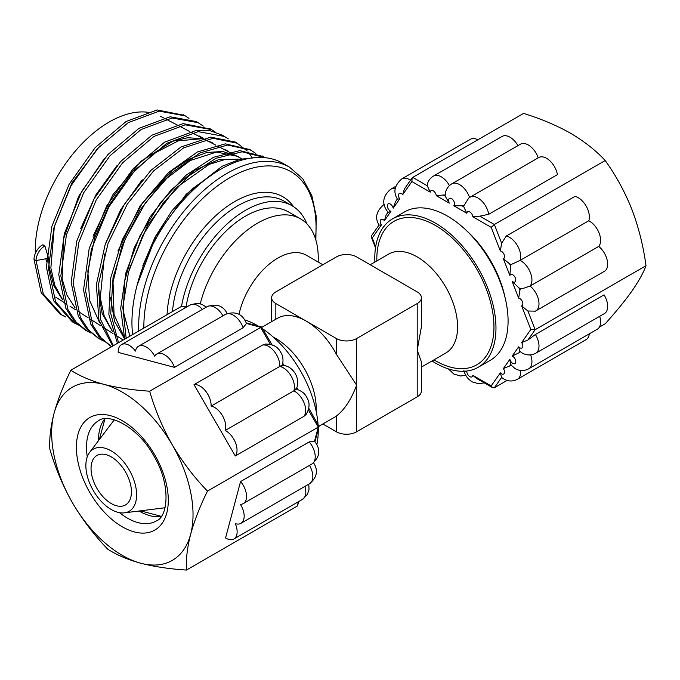 <?xml version="1.0" encoding="UTF-8"?>
<svg xmlns="http://www.w3.org/2000/svg" width="680" height="680" viewBox="0 0 680 680"><rect width="100%" height="100%" fill="white"/><g stroke="black" fill="none" stroke-linecap="round" stroke-linejoin="round"><path stroke-width="1.02" d="M111.24 456.883A28.56 16.49 -120 0 0 96.959 455.473A28.56 16.49 -120 0 0 92.582 478.363A28.56 16.49 -120 0 0 111.24 503.531A28.56 16.49 -120 0 0 125.519 504.942A28.56 16.49 -120 0 0 129.897 482.052A28.56 16.49 -120 0 0 111.24 456.883M48.433 257.822L44.914 245.999A11.628 6.715 120 0 0 44.294 246.322A11.628 6.715 120 0 0 36.074 260.559L48.578 258.289L49.215 267.265L53.771 285.591L62.585 299.846M44.914 245.999L42.908 244.766A11.628 6.715 120 0 0 42.22 245.123A11.628 6.715 120 0 0 34 259.361L41.208 292.774L59.942 313.947L65.569 316.974M306.995 223.975A92.82 53.592 120 0 0 291.95 205.683A92.82 53.592 120 0 0 245.54 210.281A92.82 53.592 120 0 0 181.518 306.349M315.868 240.049L316.208 216.223L311.797 195.441L302.77 178.755L289.51 167.169L282.769 163.276A124.958 72.139 120 0 0 220.294 169.473A124.958 72.139 120 0 0 132.6 334.585M200.277 303.748A85.68 49.47 -60 0 1 257.661 223.108A85.68 49.47 -60 0 1 300.5 218.858A85.68 49.47 -60 0 1 318.155 262.029M186.09 306.892A85.68 49.47 -60 0 1 245.54 216.112A85.68 49.47 -60 0 1 288.379 211.862L300.5 218.858M165.044 507.731A51.799 29.911 60 0 1 163.931 507.9L124.423 512.847A35.879 20.715 60 0 1 111.24 509.498A35.879 20.715 60 0 1 89.122 481.797A35.879 20.715 60 0 1 89.564 452.472A35.879 20.715 60 0 1 111.24 450.916A35.879 20.715 60 0 1 135.668 486.404A35.879 20.715 60 0 1 124.423 512.847M374.884 262.029A85.68 49.47 60 0 1 392.538 218.858A85.68 49.47 60 0 1 435.379 223.108A85.68 49.47 60 0 1 491.36 298.613A85.68 49.47 60 0 1 478.219 367.268A85.68 49.47 60 0 1 435.379 363.026A85.68 49.47 60 0 1 432.012 360.969M392.538 218.858L404.659 211.862A85.68 49.47 60 0 1 447.5 216.112A85.68 49.47 60 0 1 503.472 291.618A85.68 49.47 60 0 1 490.339 360.273L478.219 367.268M319.056 426.181L334.688 417.154A57.12 32.98 -120 0 0 336.421 416.032C344.59 409.632 351.322 399.355 356.618 385.177L336.421 354.331A57.12 32.98 -120 0 0 306.127 321.045A57.12 32.98 -120 0 0 277.567 318.223L261.902 327.267M244.579 319.812A85.68 49.47 60 0 1 257.661 325.712A85.68 49.47 60 0 1 258.324 326.102M262.913 329.01A85.68 49.47 60 0 1 318.002 424.218M318.231 429.361A85.68 49.47 60 0 1 316.854 444.745M421.387 297.729L421.387 326.85L417.205 350.2L421.387 361.887L421.387 391.008A14.28 8.245 0 0 1 417.205 396.839L417.205 303.56A14.28 8.245 0 0 0 421.387 297.729A14.28 8.245 0 0 0 417.205 291.899L356.618 256.921A14.28 8.245 0 0 0 336.421 256.921L275.833 291.899A14.28 8.245 0 0 0 271.651 297.729A14.28 8.245 0 0 0 275.833 303.56L336.421 338.538A14.28 8.245 0 0 0 356.618 338.538L417.205 303.56M150.773 112.761A104.558 60.367 120 0 0 109.217 121.992A104.558 60.367 120 0 0 35.343 253.385M99.858 145.987L71.91 182.937L54.332 226.491L50.864 268.005L54.816 285.362L62.398 299.225M212.543 142.885L204.722 139.604M201.067 138.788L178.381 140.811L153.603 153.646L129.608 175.899L109.166 205.105L94.673 238.017L87.847 270.988L89.547 300.322L99.645 322.762M229.475 152.294L225.667 149.744M104.558 254.09L100.291 297.738L104.235 316.022L112.064 330.607M238.799 156.604L216.623 152.048L190.332 160.471L163.446 180.838L139.595 210.554L121.983 245.786L113.041 281.979L114.028 314.457L124.924 339.023M240.074 159.273L225.284 159.409L209.168 164.398L176.196 187.773L147.704 225.02L129.37 269.042M104.371 158.559L78.582 196.444L63.478 239.241L62.143 278.834L66.878 295.026L75.013 307.717M116.985 165.631L95.71 195.143L80.631 228.803M210.043 142.162L204.578 139.638M201.467 138.686L187.773 137.717L172.669 141.27L141.125 161.168L112.803 194.845L93.058 236.198M142.205 179.8L120.725 209.619L105.485 243.601M98.141 290.046L102.17 313.523L112.276 331.296M114.809 333.888L115.302 334.348M236.3 155.881L222.675 151.47L206.839 152.481L189.694 158.891L172.219 170.34L140.182 205.708L117.92 251.013M110.525 297.704L114.555 321.283L124.695 339.15L120.683 308.405L125.91 272.825L139.723 236.206L160.565 202.462L186.124 175.185L213.545 157.275L239.819 150.612L263.05 156.476M240.525 159.162L218.917 159.528L194.913 170.17L171.096 190L150.025 217.013L133.977 248.404L124.712 280.933L123.275 311.227L129.888 336.158M213.8 173.494L192.185 188.895L172.04 210.664L155.082 237.04L142.774 265.837M60.987 314.534L64.915 316.387M184.28 115.328L157.148 109.939L126.2 121.439L95.242 147.526L69.105 184.322L51.901 226.296L46.384 267.121L53.516 300.653L72.352 321.844L78.769 324.853M203.278 126.097L196.375 121.575L170.136 116.781L139.018 128.333L107.899 154.555L81.626 191.539L64.328 233.725L58.769 274.762L65.926 308.465L74.06 320.918L84.847 329.774L89.913 332.265M210.528 129.047L183.115 123.615L151.844 135.235L120.556 161.594L94.138 198.756L76.746 241.153L71.153 282.404L78.336 316.285L86.504 328.797L98.388 338.3M228.327 138.873L222.632 135.286L210.264 130.79L196.103 130.45L164.662 142.129L133.203 168.623L106.65 205.981L89.165 248.6L83.538 290.054L90.754 324.105L98.948 336.694L110.891 346.23M247.205 150.96L235.756 142.145L210.69 137.122L180.974 146.999L150.764 170.484L124.279 204.451L105.23 244.332L96.347 284.75L98.931 320.254L112.752 346.052M249.917 149.617L225.318 143.845L197.395 151.98L168.589 172.499L142.469 202.963L122.281 239.751L110.585 278.443L108.859 314.415L117.427 343.349M256.955 157.496L240.125 159.264L222.113 166.251L186.082 194.319L155.788 236.555L137.122 285.099M89.564 452.472L113.603 420.725A51.799 29.911 60 0 1 114.308 419.849M322.856 423.988L336.421 431.817A14.28 8.245 0 0 0 356.618 431.817L417.205 396.839M45.883 258.774A91.392 52.768 120 0 0 46.546 261.74M49.342 270.019A91.392 52.768 120 0 0 49.717 270.844M34 259.361L36.074 260.559L43.282 293.973L62.016 315.146M188.964 118.311L185.326 115.915L159.222 111.138L128.273 122.63L97.316 148.725L71.179 185.521L53.983 227.494L48.458 268.32L55.598 301.852L74.426 323.043L79.492 325.524M198.45 122.774L172.21 117.98L141.1 129.531L109.973 155.754L83.7 192.737L66.402 234.923L60.843 275.961L68 309.663L76.134 322.116L86.921 330.973L90.559 332.843M215.203 132.013L211.582 129.625L185.19 124.814L153.918 136.433L122.63 162.792L96.212 199.954L78.82 242.352L73.228 283.602L80.41 317.483L88.578 329.995L99.416 338.912L104.482 341.402M224.706 136.484L198.22 131.648L166.821 143.276L135.405 169.685L108.859 206.95L91.324 249.492L85.603 290.921L92.692 325.023L100.827 337.662L111.647 346.69M252.042 157.471L248.132 152.031M237.83 143.344L213.035 138.304L183.643 147.866L153.68 170.833L127.262 204.187L108.009 243.542L98.626 283.688L100.47 319.302L113.39 345.678M255.791 153.51L250.963 150.203L227.638 145.027L200.013 152.906L171.445 172.975L145.427 202.886L125.129 239.156L113.058 277.508L110.738 313.438L118.524 342.72M265.157 157.701L242.123 151.802L216.13 158.244L188.946 175.746L163.523 202.512L142.63 235.748L128.537 271.975L122.817 307.394L126.157 338.308M281.817 366.341C283.093 364.973 282.404 365.007 279.752 366.46A15.708 9.069 -120 0 0 276.505 354.705A15.708 9.069 -120 0 0 262.684 344.998L194.021 384.642A15.708 9.069 60 0 1 207.842 394.349A15.708 9.069 60 0 1 211.089 406.104A15.708 9.069 60 0 1 222.496 415.752A15.708 9.069 60 0 1 225.19 430.474A15.708 9.069 60 0 1 233.758 439.135A15.708 9.069 60 0 1 235.297 455.974L303.96 416.33A15.708 9.069 -120 0 0 302.422 399.491A15.708 9.069 -120 0 0 293.853 390.83L225.19 430.474M240.558 481.559A15.708 9.069 60 0 1 243.287 485.427A15.708 9.069 60 0 1 243.296 503.591A15.708 9.069 60 0 1 240.388 504.322A15.708 9.069 60 0 1 240.907 505.18A15.708 9.069 60 0 1 240.916 523.345A15.708 9.069 60 0 1 235.263 523.583A15.708 9.069 60 0 1 233.886 538.985A15.708 9.069 60 0 1 225.565 537.931L240.558 481.559L309.221 441.915L314.56 441.142L318.282 427.125L207.468 491.104C194.081 477.25 182.342 461.813 172.244 444.796C162.613 427.788 155.082 409.921 149.659 391.195C132.744 390.107 117.504 387.829 103.938 384.361C90.678 380.69 79.645 375.989 70.847 370.243C63.376 385.466 57.774 399.84 54.043 413.363A99.96 57.715 -120 0 0 72.445 502.792A99.96 57.715 -120 0 0 140.751 563.227A99.96 57.715 -120 0 0 190.655 534.225A99.96 57.715 -120 0 0 172.244 444.796A99.96 57.715 -120 0 0 103.938 384.361A99.96 57.715 -120 0 0 54.043 413.363C50.626 426.725 49.232 438.668 49.852 449.191C55.284 467.916 62.815 485.784 72.445 502.792C82.543 519.809 94.282 535.245 107.661 549.1C116.484 554.863 127.517 559.563 140.751 563.227C154.36 566.703 169.592 568.981 186.464 570.061C185.852 559.504 187.246 547.562 190.655 534.225C194.404 520.667 200.005 506.294 207.468 491.104M270.351 344.267L260.474 327.216L246.483 323.493L243.151 327.717A15.708 9.069 -120 0 0 241.145 323.416A15.708 9.069 -120 0 0 225.454 314.373L156.791 354.017A15.708 9.069 60 0 1 172.482 363.06A15.708 9.069 60 0 1 174.488 367.361L243.151 327.717M246.483 323.493L245.335 321.011C241.23 313.344 234.608 311.125 225.454 314.373M295.987 388.994C301.418 390.796 304.963 393.49 306.603 397.086C310.003 402.212 309.85 407.991 306.144 414.426L303.96 416.33M174.488 367.361L118.218 352.393A15.708 9.069 60 0 1 121.456 344.624A15.708 9.069 60 0 1 135.456 351.084A15.708 9.069 60 0 1 138.499 346.273A15.708 9.069 60 0 1 154.19 355.317A15.708 9.069 60 0 1 154.683 356.201A15.708 9.069 60 0 1 156.791 354.017M211.089 406.104L279.752 366.46A15.708 9.069 -120 0 1 291.168 376.108A15.708 9.069 -120 0 1 293.853 390.83C296.429 389.257 296.811 388.688 295.001 389.122M299.098 501.33L297.287 506.073L186.464 570.061M185.946 307.394L181.67 306.255L70.847 370.243M246.287 322.898L261.528 326.952L149.659 391.195M262.684 344.998L265.387 344.063C272.85 344.054 277.95 346.791 280.695 352.291C282.99 355.512 283.56 359.924 282.412 365.543M235.297 455.974L194.021 384.642M243.296 503.591L311.958 463.947C319.353 457.708 320.739 450.848 316.132 443.377L314.56 441.142M308.813 408.349L319.039 426.334L318.282 427.125L308.414 410.057M181.67 306.255L186.583 307.02M261.528 326.952L272.034 344.769M397.35 199.002L395.479 201.645L393.201 208.156A4.284 2.474 -120 0 0 390.32 204.085A4.284 2.474 -120 0 0 387.294 205.836A4.284 2.474 -120 0 0 390.32 211.081A4.284 2.474 -120 0 0 390.94 211.369L384.429 220.634L386.155 214.914L388.025 212.262M397.477 199.112L399.712 198.883L393.201 208.156M463.837 205.76A11.424 6.596 180 0 1 461.933 205.785L463.837 206.881L463.837 205.76L468.775 198.042L470.058 197.191A15.708 9.069 60 0 1 477.912 197.974A15.708 9.069 60 0 1 488.75 214.276L479.867 216.146L494.368 224.51L605.192 160.531C615.893 175.363 624.801 191.683 631.907 209.474C638.698 227.502 643.39 246.253 646 265.71C643.382 272.858 638.682 281.316 631.907 291.1C624.784 301.096 615.876 311.984 605.192 323.774L599.394 327.114M463.837 206.881L466.829 213.273L453.798 205.751L461.933 205.785M519.911 290.343L518.653 298.129L512.134 281.333L518.959 287.895L519.911 290.343L520.395 288.532L523.787 288.209L530.077 286.05A15.708 9.069 60 0 1 538.526 299.795A15.708 9.069 60 0 1 535.746 310.973A15.708 9.069 60 0 1 535.398 311.151L527.927 311.015L535.177 329.698L646 265.71M510.561 364.718L509.635 366.036L511.096 364.786M509.635 366.036L503.362 368.594L509.873 359.32L510.587 364.684M384.285 204.459L383.486 204.927C376.21 211.327 374.731 218.033 379.058 225.037L371.382 235.934L371.263 236.938L372.249 237.957L375.666 246.763M379.185 225.139L381.421 224.91L372.249 237.957M605.192 160.531C595.994 150.578 584.494 141.508 570.69 133.322C556.716 125.434 541.008 118.796 523.566 113.407L412.743 177.386L427.244 185.759L427.337 184.246C428.264 180.71 430.312 177.981 433.466 176.069A15.708 9.069 60 0 1 441.32 176.843A15.708 9.069 60 0 1 449.421 185.581M427.244 185.759L430.236 192.151L411.893 181.56L402.721 194.607L404.447 188.887M501.619 243.194L500.352 250.979L491.181 227.341L494.368 224.51L501.619 243.194L506.26 236.053A15.708 9.069 60 0 1 509.6 237.388A15.708 9.069 60 0 1 520.123 260.398L511.096 264.546L509.635 263.857L510.587 266.313A11.424 9.01 -95.1 0 1 511.096 264.546M527.927 340.008L521.654 342.567L530.825 329.511L535.177 329.698L527.927 340.008L535.398 334.5A15.708 9.069 60 0 1 535.746 353.226C531.165 355.58 526.643 355.512 522.181 353.013L519.851 351.365L518.959 352.767A11.424 2.414 -38.8 0 1 520.234 351.679M492.6 387.702L476.212 378.233L472.838 375.326L491.181 385.917L492.6 387.702L494.368 387.753L507.076 380.418M388.152 212.373L390.94 211.369M445.221 195.016L443.284 195.016L445.188 196.12A11.424 6.596 180 0 1 445.162 195.704C445.221 190.595 447.423 186.643 451.758 183.846A15.708 9.069 60 0 1 459.612 184.629A15.708 9.069 60 0 1 469.565 197.489A15.708 9.069 60 0 1 470.058 197.191L538.721 157.547A15.708 9.069 -120 0 1 549.687 160.633A15.708 9.069 -120 0 1 557.421 174.632L488.75 214.276M445.188 196.12L449.276 203.142L436.245 195.619L443.284 195.016M520.395 288.532A11.424 9.01 -95.1 0 1 518.959 287.895M510.587 266.313L509.873 275.519L503.362 258.723L509.635 263.857M518.959 352.767L512.134 356.107L518.653 346.834L519.911 351.416M504.985 297.168A78.54 45.347 -120 0 0 466.633 230.732M534.905 311.414L604.409 271.328A15.708 9.069 -120 0 0 607.189 260.151A15.708 9.069 -120 0 0 598.74 246.406A15.708 9.069 -120 0 0 599.114 233.104A15.708 9.069 -120 0 0 588.787 220.753A15.708 9.069 -120 0 0 586.202 206.176A15.708 9.069 -120 0 0 574.932 196.409L506.26 236.053M535.746 353.226L604.409 313.582A15.708 9.069 -120 0 0 604.069 294.856L535.398 334.5M530.646 354.883A15.708 9.069 60 0 1 528.683 368.832L597.354 329.188A15.708 9.069 -120 0 0 599.675 316.319M520.625 370.473A15.708 9.069 60 0 1 517.454 379.253L586.117 339.609A15.708 9.069 -120 0 0 589.296 333.837M598.74 246.406L530.077 286.05A15.708 9.069 60 0 0 530.621 273.207A15.708 9.069 60 0 0 520.829 260.78A15.708 9.069 60 0 0 520.123 260.398L588.787 220.753M538.229 157.837A15.708 9.069 -120 0 0 520.429 144.203L451.758 183.846M517.931 145.647A15.708 9.069 -120 0 0 502.129 136.425L433.466 176.069M477.87 139.791A15.708 9.069 -120 0 0 470.45 139.256L401.778 178.899A15.708 9.069 60 0 1 409.632 179.673A15.708 9.069 60 0 1 410.533 180.234M465.604 371.152L466.829 371.858L464.108 371.246M491.181 385.917L500.352 372.861L501.619 377.442L494.368 387.753M517.454 379.253C512.873 381.607 508.351 381.539 503.888 379.041L501.619 377.442M530.825 329.511L521.654 305.873L527.927 311.015M491.181 227.341L472.838 216.75L479.867 216.146M412.743 177.386L412.123 177.973L411.893 181.56M291.95 205.683L284.18 201.195A92.82 53.592 120 0 0 237.77 205.793A92.82 53.592 120 0 0 172.474 311.567M293.582 206.686A95.999 55.428 120 0 0 234.838 201.51A95.999 55.428 120 0 0 167.059 314.695M315.52 238.901A121.779 70.312 120 0 0 229.959 177.642A121.779 70.312 120 0 0 143.854 328.091M289.51 167.169A124.958 72.139 120 0 0 227.026 173.357A124.958 72.139 120 0 0 138.771 331.032M322.856 264.75L306.416 255.255A57.12 32.98 120 0 0 277.856 258.085A57.12 32.98 120 0 0 238.969 314.56M370.183 264.75L388.646 254.09A57.12 32.98 60 0 1 417.205 256.921A57.12 32.98 60 0 1 454.521 307.258A57.12 32.98 60 0 1 445.765 353.03L421.387 367.106M376.83 260.907A82.824 47.821 60 0 1 435.379 225.437A82.824 47.821 60 0 1 493.952 326.876A82.824 47.821 60 0 1 435.379 360.697A82.824 47.821 60 0 1 433.95 359.848M273.436 337.238A57.12 32.98 60 0 1 275.833 338.538A57.12 32.98 60 0 1 316.157 411.221M356.618 431.817L356.618 338.538M336.421 354.331L336.421 338.538M336.421 431.817L336.421 416.032M275.833 319.218L275.833 303.56M161.177 516.502A57.834 33.388 60 0 1 139.069 511.012M154.785 454.945A64.974 37.511 60 0 1 154.887 530.034A64.974 37.511 60 0 1 89.913 492.643A64.974 37.511 60 0 1 89.803 417.554A64.974 37.511 60 0 1 154.785 454.945M119.527 512.678A57.834 33.388 -120 0 0 156.315 520.965C168.326 516.647 171.045 483.998 153.646 455.608C137.734 426.445 108.205 412.582 98.481 420.793A57.834 33.388 -120 0 0 87.261 456.79M311.958 463.947A15.708 9.069 -120 0 0 311.95 445.783A15.708 9.069 -120 0 0 309.221 441.915M308.797 484.151L309.009 489.575L307.453 494.3L302.549 499.341A15.708 9.069 -120 0 0 304.861 486.429M222.947 315.826A15.708 9.069 -120 0 0 222.861 315.673A15.708 9.069 -120 0 0 207.162 306.629C216.299 303.382 222.921 305.6 227.043 313.267L227.197 313.539M313.582 462.833L313.76 463.131C318.376 470.619 316.982 477.471 309.587 483.701A15.708 9.069 -120 0 0 309.57 465.537A15.708 9.069 -120 0 0 309.476 465.383M98.472 440.708A57.834 33.388 60 0 1 104.771 418.812M297.287 506.073L298.452 501.704M202.41 309.375A15.708 9.069 -120 0 0 190.128 304.98L121.456 344.624M402.721 194.607A4.284 2.474 -120 0 0 401.557 193.664A4.284 2.474 -120 0 0 398.684 194.386A4.284 2.474 -120 0 0 399.712 198.883M472.838 216.75A4.284 2.474 -120 0 0 469.829 211.964A4.284 2.474 -120 0 0 466.829 213.273M521.654 305.873A4.284 2.474 -120 0 0 522.682 302.566A4.284 2.474 -120 0 0 519.817 298.537A4.284 2.474 -120 0 0 518.653 298.129M500.352 372.861A4.284 2.474 -120 0 0 501.517 373.804A4.284 2.474 -120 0 0 504.39 373.091A4.284 2.474 -120 0 0 503.362 368.594M384.429 220.634A4.284 2.474 -120 0 0 383.265 219.7A4.284 2.474 -120 0 0 380.392 220.413A4.284 2.474 -120 0 0 381.421 224.91M383.486 204.927A15.708 9.069 60 0 1 384.302 204.544M436.245 195.619A4.284 2.474 -120 0 0 433.245 190.833A4.284 2.474 -120 0 0 430.236 192.151M503.362 258.723A4.284 2.474 -120 0 0 504.39 255.417A4.284 2.474 -120 0 0 501.517 251.379A4.284 2.474 -120 0 0 500.352 250.979M518.653 346.834A4.284 2.474 -120 0 0 519.817 347.777A4.284 2.474 -120 0 0 522.682 347.063A4.284 2.474 -120 0 0 521.654 342.567M466.829 371.858A4.284 2.474 -120 0 0 469.829 376.635A4.284 2.474 -120 0 0 472.838 375.326M395.887 186.235L390.55 189.32A15.708 9.069 60 0 1 395.301 188.819M453.798 205.751A4.284 2.474 -120 0 0 454.3 202.283A4.284 2.474 -120 0 0 451.537 198.619A4.284 2.474 -120 0 0 448.774 199.095A4.284 2.474 -120 0 0 449.276 203.142M512.134 281.333A4.284 2.474 -120 0 0 512.754 281.767A4.284 2.474 -120 0 0 515.78 280.015A4.284 2.474 -120 0 0 512.754 274.771A4.284 2.474 -120 0 0 509.873 275.519M509.873 359.32A4.284 2.474 -120 0 0 512.754 363.392A4.284 2.474 -120 0 0 515.78 361.641A4.284 2.474 -120 0 0 512.754 356.397A4.284 2.474 -120 0 0 512.134 356.107M55.684 297.151L65.416 303.331M70.023 306.255L75.727 309.876M77.852 311.227L88.162 317.773M90.287 319.124L100.597 325.669M102.731 327.021L113.041 333.565M115.166 334.925L123.199 340.017M160.208 116.11L163.659 117.912M165.886 119.076L189.762 131.546M191.989 132.71L202.819 138.371M205.045 139.536L215.866 145.189M218.093 146.353L241.97 158.831M199.41 136.025L203.286 138.261M271.651 321.631L271.651 297.729M185.326 115.915L183.251 114.716M74.426 323.043L72.352 321.844M86.921 330.973L84.847 329.774M211.582 129.625L209.499 128.427M99.416 338.912L97.342 337.714M111.919 346.842L109.845 345.644M250.963 150.203L248.888 149.005M264.095 157.063L262.021 155.864M161.287 516.35L140.445 510.841M138.499 346.273L207.162 306.629M282.26 365.33C287.615 365.543 291.983 368.33 295.35 373.702C298.325 379.38 298.571 384.548 296.089 389.215M240.916 523.345L309.587 483.701M233.886 538.985L302.549 499.341M206.338 307.105L201.85 304.291L196.97 303.254L190.128 304.98M319.039 426.334L314.976 441.609M296.828 387.625L297.942 389.555M282.905 363.562L284.019 365.491M104.966 418.795L99.314 439.603M401.778 178.899C394.502 185.3 393.023 192.006 397.35 199.01M463.887 370.43C465.06 375.309 467.831 379.117 472.2 381.871L478.933 383.809L484.194 382.849M390.55 189.32C382.44 196.52 381.599 204.179 388.025 212.287M510.365 364.48L515.117 368.62C519.605 371.118 524.127 371.186 528.683 368.832M448.375 368.9L453.9 374.085L460.658 376.023L465.715 375.139M412.123 177.973L404.455 188.887M371.263 236.938L375.496 247.86"/></g></svg>
